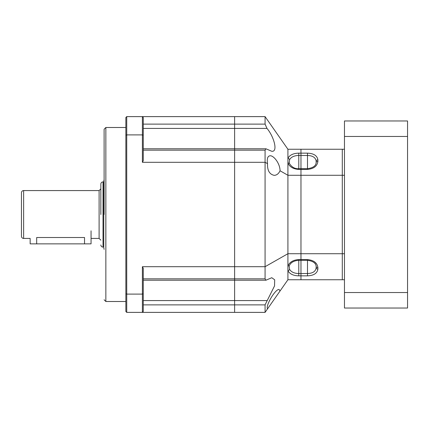 <?xml version="1.0" encoding="UTF-8"?>
<svg xmlns="http://www.w3.org/2000/svg" width="429" height="429" viewBox="0 0 429 429"><rect width="100%" height="100%" fill="white"/><g stroke="black" fill="none" stroke-linecap="round" stroke-linejoin="round"><path stroke-width="0.64" d="M104.108 214.5L104.108 129.231L104.108 214.5M126.732 312.387L126.732 294.096L125.858 293.785L125.858 311.513L126.732 312.387L142.39 312.387L143.259 311.513L142.39 312.387L234.62 312.387L234.62 116.613L126.732 116.613L125.858 117.487L125.858 135.215L126.732 134.904L126.732 294.096L142.39 294.096L142.39 266.704L234.62 266.704L234.62 116.613L265.074 116.613L287.913 149.244L342.294 149.244L342.294 175.284L342.294 149.244L344.471 149.244M142.39 116.613L143.259 117.487L142.39 116.613L142.39 134.904L126.732 134.904L126.732 116.613M143.259 117.487L143.259 160.693L142.39 162.296L265.074 162.296L267.53 163.669C266.795 158.596 267.685 155.958 270.2 155.77C273.702 155.534 280.035 163.428 280.057 170.758C278.668 173.702 276.737 175.23 274.254 175.348C269.514 174.388 267.272 170.495 267.53 163.669M142.39 162.296L142.39 134.904L143.259 135.215M142.39 266.704L143.259 268.307L143.259 311.513M142.39 312.387L142.39 294.096L143.259 293.785M125.858 293.785L125.858 135.215M23.627 238.427L23.627 190.573A2.177 2.177 0 0 0 21.45 192.75L21.45 236.25A2.177 2.177 0 0 0 23.627 238.427L30.153 238.427L30.153 243.865L36.674 243.865L36.674 237.521C28.255 238.508 28.255 238.508 36.674 237.521L84.529 237.521C92.954 238.508 92.954 238.508 84.529 237.521L84.529 243.865L36.674 243.865M100.847 214.5L100.847 184.046L100.847 214.5M84.529 243.865L91.055 243.865L91.055 230.813M104.108 179.638L103.764 181.231L103.764 247.769L104.108 249.362M300.965 153.153L300.965 149.244L300.965 155.48L298.788 155.48C294.251 155.555 291.173 156.976 289.554 159.738A1.743 1.223 25.1 0 0 287.913 158.285C289.773 154.982 293.398 153.271 298.788 153.153L307.491 153.153L307.491 168.704L300.965 168.704L300.965 155.48L307.491 155.48C312.409 155.604 315.283 157.336 316.109 160.666L316.152 162.5A1.743 1.212 -176.1 0 1 317.889 161.443C317.219 166.136 313.755 168.795 307.491 169.412L298.788 169.412C293.393 169.085 289.768 166.999 287.913 163.154L287.913 149.244M289.221 266.275L289.554 269.262C291.168 272.024 294.246 273.445 298.788 273.52L298.788 260.296C294.058 260.666 290.964 262.355 289.511 265.358L289.554 265.224A1.743 1.121 -156.8 0 1 289.511 265.358A1.743 1.121 -156.8 0 1 287.913 265.846C289.773 261.996 293.398 259.91 298.788 259.588L300.965 259.588L300.965 260.296L307.491 260.296L307.491 273.52L300.965 273.52L300.965 275.847L298.788 275.847C293.393 275.729 289.768 274.018 287.913 270.715L287.913 253.716L265.074 266.704L234.62 266.704L234.62 280.212L265.953 280.212L265.074 278.839L265.074 150.161L265.953 148.788L271.761 151.281C278.351 152.145 273.799 136.309 266.983 128.421L265.074 124.126L265.074 116.613M265.953 280.212L271.761 277.719L274.694 279.81L274.533 285.918L265.074 304.874L265.074 312.387L267.53 308.875C265.315 305.866 275.429 288.781 279.113 289.484L280.057 290.98L287.913 279.756L342.294 279.756L342.294 253.716L300.965 253.716L300.965 259.588L300.965 168.704L298.788 168.704C294.975 168.946 291.886 167.262 289.511 163.642L289.511 163.642A1.743 1.121 -23.2 0 1 289.554 163.776L289.221 162.725L289.554 159.738M300.965 279.756L300.965 275.847L300.965 279.756M298.788 275.847L298.788 273.52L300.965 273.52L300.965 260.296L298.788 260.296L298.788 259.588M300.965 259.588L307.491 259.588C313.755 260.205 317.219 262.864 317.889 267.557L317.889 269.096C317.219 273.332 313.755 275.579 307.491 275.847L300.965 275.847M316.699 264.066L314.811 262.039M314.666 261.926L313.958 261.427M280.057 170.758L287.913 175.284L342.294 175.284L342.294 253.716L342.294 175.284L344.471 175.284M307.491 153.153C313.755 153.421 317.219 155.668 317.889 159.904L317.889 161.443M317.889 267.557A1.743 1.212 176.1 0 1 316.152 266.5L316.152 267.889C315.556 271.503 312.666 273.38 307.491 273.52L307.491 275.847M407.55 292.535L344.471 292.535L344.471 308.033L407.55 308.033L407.55 120.967L344.471 120.967L344.471 136.465L407.55 136.465M344.471 253.716L342.294 253.716L342.294 279.756L344.471 279.756M344.471 292.535L344.471 136.465M280.057 138.02L267.53 120.125M280.057 290.98L267.53 308.875M290.647 262.334L289.505 263.401M287.913 279.756L287.913 270.715A1.743 1.223 154.9 0 0 289.554 269.262M289.221 162.725L289.511 163.642A1.743 1.121 -23.2 0 0 287.913 163.154L287.913 253.716L300.965 253.716L300.965 169.412M265.074 312.387L234.62 312.387L234.62 280.212L143.259 280.212M125.858 127.493L105.85 127.493L105.85 301.507L104.108 299.769M266.983 300.579L143.259 300.579M143.259 124.126L265.074 124.126M265.074 304.874L143.259 304.874M143.259 128.421L266.983 128.421M143.259 150.161L265.074 150.161M143.259 278.839L265.074 278.839M91.055 238.427L99.104 238.427L99.104 190.573L100.847 188.835M100.847 244.954C100.976 246.273 101.7 246.997 103.019 247.131L103.019 181.869C101.7 182.003 100.976 182.727 100.847 184.046M317.889 269.096A1.743 1.244 -176 0 1 316.152 267.889M307.491 259.588L307.491 260.296C312.762 261.014 315.637 262.945 316.114 266.077M307.491 169.412L307.491 168.704C312.886 167.905 315.76 165.98 316.114 162.923M317.889 159.904A1.743 1.244 176 0 0 316.152 161.111M298.788 153.153L298.788 169.412M105.85 127.493L104.108 129.231M125.858 301.507L105.85 301.507M143.259 148.788L265.953 148.788M99.104 238.427L100.847 240.165M23.627 190.573L99.104 190.573"/></g></svg>
